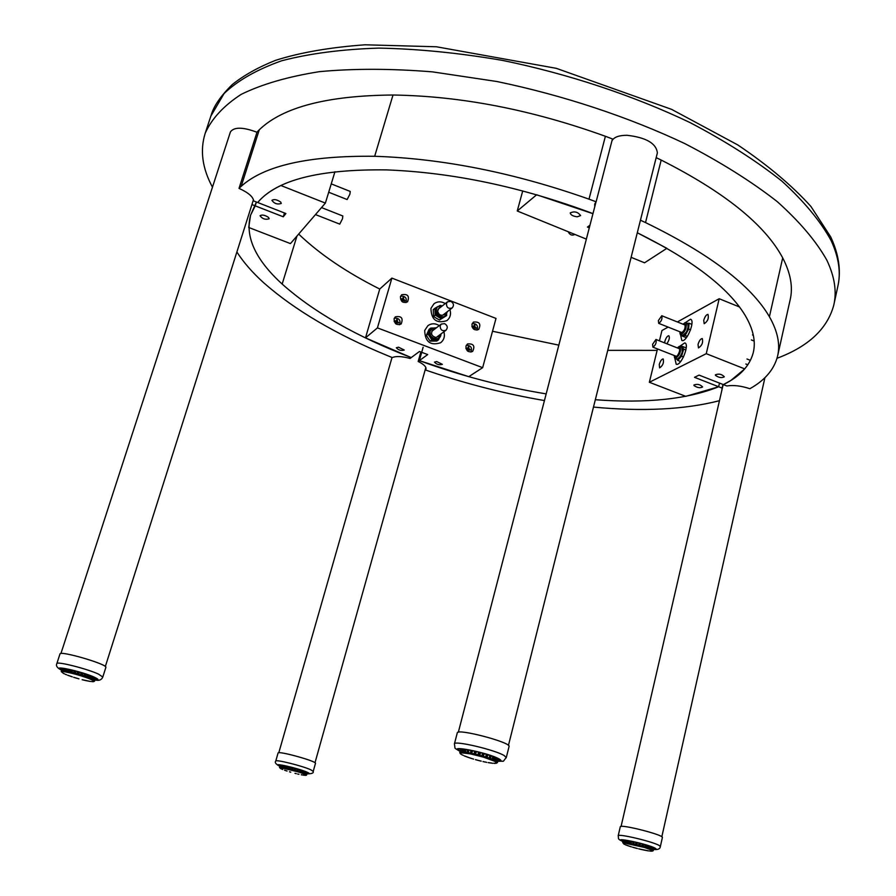 <?xml version="1.0" encoding="UTF-8"?>
<svg xmlns="http://www.w3.org/2000/svg" width="896" height="896" viewBox="0 0 896 896"><rect width="100%" height="100%" fill="white"/><g stroke="black" fill="none" stroke-linecap="round" stroke-linejoin="round"><path stroke-width="1.34" d="M777.011 358.288C808.315 346.573 827.221 328.955 833.706 305.435C836.976 291.816 834.68 276.718 826.829 260.142C816.178 241.203 799.635 221.682 777.19 201.578C751.419 181.474 720.63 162.142 684.824 143.595C628.23 116.85 562.901 95.2 496.843 81.502L432.51 71.87C391.216 68.533 353.528 68.466 319.458 71.658C288.131 76.597 262.069 84.157 241.282 94.315C223.731 105.683 211.702 118.664 205.206 133.246C199.842 150.27 202.261 168.246 212.464 187.163M574.896 234.438L574.874 234.45C572.029 235.838 569.789 234.92 568.165 231.706M508.435 745.438L657.373 152.88C656.253 143.349 646.139 137.491 627.021 135.285C618.923 135.307 613.894 137.166 611.934 140.862M658.392 320.578L658.683 323.344C661.416 321.44 662.446 318.898 661.774 315.728L658.392 320.578M652.602 344.299L652.893 347.133C655.648 345.206 656.667 342.664 655.962 339.472L652.602 344.299M446.41 303.498C446.555 307.653 448.493 309.12 452.222 307.899C454.227 305.424 453.768 303.24 450.867 301.37L447.53 301.795L446.41 303.498M440.16 325.808C440.294 329.941 442.221 331.43 445.95 330.254C448.022 327.757 447.586 325.55 444.64 323.646L441.347 324.05L440.16 325.808M331.251 183.87L350.235 191.442L349.922 194.118L347.133 199.55L328.698 192.226M321.518 207.581L342.821 215.981L342.507 218.714L339.752 224.123L315.47 214.581M257.006 132.261C243.006 126.986 234.147 126.862 230.429 131.891L230.406 131.958M594.742 206.797L594.698 204.109L596.12 201.79L588.997 199.158L605.394 136.282C531.888 109.794 461.093 96.04 392.997 95.021C327.309 95.558 282.733 107.15 259.28 129.786L257.085 132.003L239.019 188.384C248.248 192.562 253.131 196.739 253.646 200.928L257.712 202.518C276.584 179.928 319.502 169.053 386.467 169.893C453.264 172.48 522.099 187.051 592.973 213.618M588.997 199.158C514.562 172.85 443.117 158.558 374.674 156.285C308.683 155.534 264.186 165.547 241.17 186.346L239.019 188.384M605.394 136.282L612.438 138.936L596.12 201.79M656.174 157.651L661.181 160.059C724.427 192.046 764.938 224.661 782.701 257.902C790.731 273.392 793.184 287.47 790.07 300.138L777.806 355.107M631.12 257.331L644.549 262.797L666.893 248.315L637.302 232.758C692.261 260.086 728.168 287.526 744.99 315.09C753.278 329.056 756.022 341.634 753.211 352.834C749.638 366.072 739.682 376.667 723.341 384.608L726.813 385.963C733.544 384.922 741.227 385.84 749.862 388.718L752.562 387.139C765.99 378.986 774.301 368.749 777.504 356.418C780.427 344.624 777.728 331.397 769.406 316.725C751.005 285.219 709.71 253.837 645.523 222.578L640.45 220.214M722.949 384.451L722.109 388.102L718.659 386.747L719.51 383.107L718.659 386.747L694.49 377.317L699.059 375.11L723.341 384.608L730.845 380.475L744.733 368.894L706.261 353.685L649.365 382.278L685.787 396.357L718.67 386.758C687.568 399.224 646.453 403.547 595.325 399.728M721.706 391.026L722.109 388.102M593.477 407.086C642.656 411.723 684.645 409.595 719.466 400.691M607.746 350.347L657.126 350.37M546.179 393.882C503.037 386.837 460.757 375.76 419.362 360.629L423.136 347.211M492.531 331.262L558.835 345.139M421.702 352.307L419.362 360.629L418.174 361.48L420.851 351.994M418.174 361.48C423.774 364.291 426.373 366.811 425.981 369.062L425.41 369.958L430.774 371.795C468.171 384.373 506.061 393.96 544.443 400.568M425.981 367.942L425.41 369.958M236.88 251.978C243.466 262.293 252.426 272.574 263.771 282.834C294.829 310.162 335.966 334.387 387.195 355.499L392.314 357.582C395.909 355.97 401.822 356.261 410.077 358.445L411.242 357.582C356.854 336.739 313.835 312.234 282.162 284.066C255.416 259.605 244.888 236.667 250.555 215.23L256.413 202.014L255.203 205.845L251.933 204.557M298.659 234.069C319.502 254.038 346.528 272.362 379.736 289.038L365.49 337.882L411.23 357.582L419.474 351.478L427.706 354.57L419.362 360.629L468.765 376.656L482.653 367.662L377.429 327.891L365.49 337.882M715.557 375.458L715.4 374.83C718.872 373.486 721.84 374.147 724.315 376.802C721.84 378.168 718.928 377.72 715.557 375.458M694.086 385.627L693.918 385.011C697.301 383.746 700.19 384.406 702.61 386.971C700.235 388.248 697.39 387.8 694.086 385.627M659.254 364.515C660.374 360.931 661.685 359.072 663.186 358.938C664.059 362.667 662.872 365.646 659.624 367.875L659.254 364.515M698.029 344.445C699.205 340.659 700.627 338.699 702.285 338.565C703.259 342.507 701.994 345.621 698.477 347.906L698.029 344.445M703.741 320.32C704.939 316.512 706.362 314.541 708.019 314.395C708.96 318.326 707.672 321.429 704.178 323.691L703.741 320.32M664.63 342.899L664.866 341.354C665.997 337.758 667.318 335.888 668.819 335.731C669.906 337.49 669.256 340.166 666.859 343.773M685.462 322.605L690.491 319.234C695.666 320.555 686.549 342.854 681.822 340.469L680.523 334.6M679.728 346.282L684.779 342.888C690.01 344.198 680.982 366.587 676.189 364.202L674.845 358.322M668.114 327.096L661.954 330.523L659.445 340.85M657.474 348.925L649.365 382.278M677.376 321.955L719.186 298.726L706.261 353.685M719.186 298.726L739.48 306.97M436.755 361.57L442.366 364.347C439.253 365.243 436.632 364.504 434.482 362.118L436.755 361.57M398.518 347.189L404.242 350.045C401.106 350.941 398.451 350.168 396.312 347.749L398.518 347.189M394.094 318.786L395.36 316.814C401.498 315.773 403.435 318.158 401.162 323.971C396.637 325.539 394.274 323.814 394.094 318.786M465.976 346.136L467.488 343.952C473.57 343.459 475.272 345.957 472.606 351.456C468.283 352.666 466.077 350.896 465.976 346.136M472.002 324.195L473.446 322.09C479.472 321.496 481.208 323.96 478.666 329.47C474.354 330.747 472.125 328.989 472.002 324.195M400.456 296.677L401.654 294.784C407.736 293.664 409.696 296.005 407.557 301.818C403.032 303.442 400.669 301.739 400.456 296.677M449.971 309.646C451.237 314.171 450.229 317.822 446.925 320.611C436.632 323.915 431.301 319.838 430.931 308.403L433.978 303.766C437.494 301.28 441.258 301.224 445.278 303.565M443.901 331.778C445.099 336.336 444.002 339.998 440.63 342.754C430.326 345.934 425.018 341.824 424.715 330.434L427.918 325.64C431.502 323.198 435.288 323.187 439.298 325.606M379.736 289.038L391.877 278.107L377.429 327.891M391.877 278.107L496.003 318.416L482.653 367.662M268.576 217.448L269.17 218.781C265.429 219.934 262.382 218.915 260.053 215.734C262.069 214.469 264.914 215.04 268.576 217.448M280.683 202.07L281.277 203.459C277.424 204.702 274.299 203.661 271.925 200.334C274.019 198.979 276.942 199.562 280.683 202.07M283.282 216.798L255.203 205.845L250.555 215.23L248.741 227.483L290.45 243.6L325.382 203.101L280.918 185.517C270.771 190.378 263.032 196.034 257.701 202.507L285.914 213.539L283.282 216.798L284.469 212.979M334.947 171.73L325.382 203.101M577.214 216.798C572.88 216.216 570.562 214.928 570.248 212.901C574.47 211.008 577.909 211.904 580.586 215.589L577.214 216.798M589.288 227.83L587.451 227.08L589.96 225.21M592.95 213.696L536.648 194.768L517.25 210.986L586.354 239.109M522.726 190.915L517.25 210.986M397.51 322.65L398.653 322.459L397.578 322L397.32 319.894L396.021 321.339M397.32 319.894L396.67 319.648L396.312 320.981L394.262 320.79L394.542 321.563M396.57 322.728L396.166 321.406M394.162 321.462L395.282 321.798L395.562 323.59L398.653 322.459M395.707 323.187L396.805 322.605M396.133 324.038L396.424 323.064M394.307 318.192C399.056 317.923 400.837 320.107 399.627 324.722M403.861 300.642L404.97 300.44L403.357 298.939L403.648 297.886L402.338 299.342M403.648 297.886L402.998 297.64L402.64 298.95L400.602 298.76L400.87 299.533M402.864 300.72L402.483 299.41M400.725 298.85L401.923 301.482M402.494 301.918L403.11 300.586L404.79 301.078L404.97 300.44M402.024 301.19L403.11 300.586M400.624 296.195C405.283 295.904 407.075 298.032 406 302.602M475.037 327.97L476.168 327.802L475.126 327.354L474.846 325.27L473.547 326.715M474.846 325.27L474.219 325.035L473.85 326.39L471.923 326.166L472.091 326.827M474.096 328.07L473.637 326.749M473.11 327.197L473.85 326.39M472.114 326.906L473.245 328.731M473.782 329.213L474.41 327.936L475.989 328.429L476.168 327.802M473.357 328.406L474.41 327.936M472.293 323.456C476.75 323.602 478.33 325.83 477.019 330.12M469.011 349.821L470.176 349.653L468.597 348.174L468.854 347.11L467.566 348.544M468.854 347.11L468.227 346.875L467.846 348.253L465.898 348.018L466.099 348.768M468.138 349.91L467.645 348.578M467.846 348.253L467.051 349.082M466.054 348.757L466.894 349.014L467.219 350.672L470.176 349.653M467.365 350.235L468.429 349.787M467.757 351.165L468.026 350.269M466.312 345.274C470.859 345.475 472.416 347.738 470.971 352.072M682.64 335.507L686.47 332.125L688.442 326.01L687.646 323.4C688.8 328.496 687.154 332.539 682.674 335.53L682.629 335.507M687.422 323.31L689.069 323.243L688.643 329.101L685.126 335.474L682.046 335.978L681.934 335.238M682.046 335.978L686.381 337.702M685.126 335.474L687.355 336.37M688.643 329.101L690.558 329.862M689.069 323.243L691.88 324.363M683.984 324.587L684.846 324.397C685.664 327.97 684.51 330.803 681.374 332.898L680.859 332.158M684.208 324.677L684.958 324.464M681.475 332.931L681.083 332.248M674.475 357.56L675.203 358.534C679.694 355.522 681.33 351.467 680.109 346.349L681.923 347.066C683.155 352.184 681.52 356.238 677.018 359.251L679.235 358.131L682.226 352.498L681.946 347.077M681.251 346.797L682.013 346.27L683.704 349.115L681.565 356.194L677.734 360.382L676.715 359.128M681.565 356.194L683.514 356.966M683.704 349.115L685.91 349.989M677.734 360.382L680.68 361.536M682.013 346.27L686.224 347.928M678.272 348.275L679.134 348.085C680.221 349.798 679.594 352.386 677.253 355.835L675.707 356.619L675.181 355.88M675.808 356.642L675.405 355.97M678.496 348.365L679.258 348.152M437.17 307.048L435.21 311.606L438.334 316.814L444.595 316.669C439.186 321.171 431.48 311.147 437.181 307.048L437.819 306.533C432.118 310.643 439.835 320.678 445.234 316.176L447.272 311.718L444.584 316.68M439.51 305.659L440.933 305.446M446.667 314.474L446.645 315.571L441.134 318.73L435.243 315.112L434.874 308.325L437.461 306.824M434.874 308.325L433.25 309.613L433.608 316.389L436.408 318.304L439.488 319.995L446.645 315.571M435.243 315.112L433.608 316.389M441.134 318.73L439.488 319.995M445.334 313.219L444.214 314.653C440.888 316.086 438.693 314.899 437.64 311.102L439.029 307.91L440.653 307.194M438.984 307.944L440.574 307.261M445.245 313.275L444.181 314.686M431.054 328.989L429.498 330.96L430.08 336.874L435.322 339.763L438.659 338.509M439.41 337.938L438.469 339.83L431.883 339.92L427.997 334.04L430.707 328.093L432.522 327.992M430.707 328.093L429.083 329.336L426.373 335.272L428.176 338.307L430.248 341.13L436.834 341.04L438.469 339.83M431.883 339.92L430.248 341.13M427.997 334.04L426.373 335.272M441.134 333.838L438.334 338.766C431.906 340.48 428.96 337.882 429.498 330.96L431.066 328.989L430.136 330.467C429.598 337.4 432.544 340.01 438.984 338.296L441.112 333.85M439.141 335.317L437.987 336.75L435.87 337.456C431.458 336.09 430.461 333.57 432.891 329.896L434.549 329.213M432.846 329.93L434.47 329.269M439.051 335.384L437.954 336.773M61.701 669.973L60.122 668.562C59.898 666.557 84.414 672.739 93.677 677.04L97.205 679.392L95.088 679.694M102.805 677.006L105.851 667.408C108.315 664.507 59.987 650.306 59.976 653.957L56.84 663.611C55.664 665.862 57.266 668.069 61.622 670.208M86.778 680.747L89.376 681.285M77.157 678.328L78.814 678.81M89.51 681.251L82.141 679.706M78.949 678.866L75.421 677.802M73.797 677.32L76.989 678.306M72.318 676.861L70.515 676.256M72.128 676.749L69.07 675.662M69.261 675.808L67.67 675.226M66.539 674.778L65.24 674.251M63.314 673.355L64.21 673.691M62.922 672.974L61.286 671.642M61.286 671.261L62.25 668.259L61.275 671.306L62.126 671.776L62.63 668.293M61.746 671.821L62.709 671.731L62.306 670.958L63.246 671.742L63.773 668.416M62.507 671.619L64.792 671.16L65.027 671.922L65.587 668.707M63.829 671.317L66.338 672.123L66.035 671.362L67.234 671.574L67.368 672.314L68.018 669.166M66.819 668.931L66.338 672.123L68.97 672.638L68.746 671.877L70.157 672.19L70.168 672.907L70.93 669.816M69.518 669.491L68.97 672.638L71.994 673.333L71.87 672.594L73.427 672.986L73.315 673.658L74.189 670.622M72.632 670.219L71.994 673.333L75.275 674.173L75.275 673.467L76.899 673.915L76.664 674.554L77.661 671.552M76.026 671.104L75.275 674.173L78.669 675.125L78.792 674.453L80.427 674.946L80.058 675.55L81.178 672.582M79.542 672.101L78.669 675.125L82.018 676.155L82.275 675.517L83.832 676.021L83.35 676.592L84.594 673.658M83.026 673.154L82.018 676.155L85.187 677.208L85.568 676.603L86.99 677.107L86.397 677.634L87.741 674.722M86.318 674.229L85.187 677.208L88.021 678.227L88.514 677.667L89.734 678.149L89.062 678.63L90.496 675.741M89.275 675.282L88.021 678.227L90.395 679.19L90.989 678.664L91.952 679.09L91.347 679.582L92.736 676.637L91.974 679.101M91.773 676.234L90.395 679.19L92.221 680.03L92.893 679.549L93.106 680.333M93.688 677.051L92.221 680.03L92.758 680.355L94.371 677.354M94.976 677.645L93.834 680.994M94.36 680.781L93.979 681.43M94.058 681.442L93.453 681.666M93.856 681.61L92.826 681.52M93.184 681.598L91.728 681.542M92.501 681.688L93.901 681.419L92.781 680.344M90.597 681.498L89.555 681.251M460.13 751.128L458.338 749.426C458.002 746.514 491.109 754.286 498.523 758.901L500.17 760.514L497.795 761.074M506.274 757.579L509.051 746.547C511.773 742.571 457.195 728.146 457.285 732.861L457.274 732.906M484.982 761.936L486.573 762.328M484.658 761.947L483.011 761.566M477.411 760.166L475.418 759.606M475.63 759.707L479.237 760.648M473.637 759.114L469.952 757.982M473.502 759.091L466.771 756.885M470.098 758.016L468.541 757.512M466.917 756.93L465.338 756.213M465.506 756.381L464.072 755.81M462.862 755.149L461.944 754.802M460.466 753.816L461.205 754.23M459.782 752.528L460.533 753.838L459.794 752.741M460.208 753.458L460.723 748.866L459.984 752.427M461.261 752.685L460.522 753.054L460.006 752.203L460.835 752.931L461.216 748.877M461.821 748.91L461.003 751.979L461.574 752.886L461.037 751.968L462.157 752.819L462.549 748.966M462.806 752.181L463.277 752.853L462.829 751.979L463.915 752.058L464.206 752.92L464.654 749.19M466.066 749.392L465.181 752.226L465.707 753.099L465.338 752.226L466.704 752.416L466.883 753.267L467.253 752.55L467.432 749.616M469.146 749.918L468.194 752.696L468.709 753.57L468.429 752.707L470.03 752.998L470.075 753.816L470.579 753.155L470.747 750.232M472.685 750.635L471.654 753.368L472.136 754.242L471.979 753.39L473.749 753.782L473.648 754.566L474.264 753.939L474.443 751.027M476.538 751.52L475.418 754.208L475.854 755.082L475.832 754.264L477.68 754.723L477.434 755.474L478.15 754.88L478.374 751.979M480.502 752.528L479.696 756.067L479.808 755.272L481.656 755.787L481.264 756.493L482.059 755.944L482.35 753.043M484.434 753.637L483.202 756.269L483.47 757.131L483.728 756.381L485.486 756.918L484.971 757.59L485.811 757.064L486.192 754.163M488.13 754.768L486.875 757.4L487.032 758.24L487.424 757.534L489.026 758.083L488.387 758.699L489.25 758.195L489.731 755.294M491.434 755.888L490.179 758.542L490.202 759.349L490.728 758.688L492.083 759.203L491.355 759.797L492.229 759.293L492.8 756.381M494.211 756.918L492.845 760.402L493.483 759.774L494.547 760.256L493.752 760.805L494.626 760.312L495.286 757.355M496.328 757.803L494.85 761.342L495.578 760.76L496.306 761.174L495.835 761.678M497.717 758.464L496.608 762.451M497.112 762.25L496.037 763.302M496.496 763.213L493.965 763.258M495.712 763.235L494.906 763.392M492.699 763.28L491.277 763.09M491.456 763.034L489.787 762.899M489.944 762.922L488.152 762.63M481.253 761.118L477.21 760.144M279.866 766.136L278.522 765.117C278.186 763.605 300.283 769.115 306.835 772.184L308.739 773.461L307.048 773.629M307.003 773.786C311.718 773.898 313.79 773.102 313.219 771.411L315.47 763.37C317.218 761.365 277.838 750.478 278.062 753.032L275.766 761.062C274.501 762.462 275.856 764.21 279.821 766.293M298.95 774.267L297.64 773.998M296.307 773.662L294.974 773.338M290.786 772.195L289.486 771.781M287.067 771.064L285.667 770.605M282.587 769.418L281.803 769.16M280.504 768.544L281.109 768.779M279.518 767.502L280.437 768.354M280.224 767.726L279.53 767.29L280 767.838L280.314 764.96M281.109 767.637L279.989 767.144L280.683 767.771L280.997 765.038M281.613 765.117L281.355 767.816L282.262 765.229M282.554 767.368L283.125 765.374L282.509 767.368L283.629 768.13L284.043 765.542M285.186 765.778L284.85 768.365L284.626 767.738L286.104 768.062L286.261 766.002M287.582 766.304L287.179 768.858L287.034 768.253L288.646 768.645L288.803 766.595M290.27 766.954L289.766 769.474L289.722 768.891L291.39 769.328L291.57 767.278M293.104 767.693L292.51 770.19L292.555 769.619L294.213 770.101L294.437 768.051M295.96 768.488L295.053 770.336L296.722 770.806L296.374 771.288L297.27 768.869M298.726 769.306L297.92 771.758L299.522 771.848L299.936 769.686M301.258 770.112L300.306 771.96L301.773 772.442L301.269 772.856L302.333 770.47M303.453 770.874L302.512 772.733L303.778 773.181L303.218 773.573L304.338 771.187M305.234 771.523L304.147 773.965L305.077 774.144M306.499 772.038L305.816 774.738M307.227 772.363L305.995 774.95L307.373 772.442L306.678 774.85M306.354 775.096L305.738 775.376L306.365 775.23M304.091 775.264L303.33 775.096M302.322 774.995L301.302 774.749M623 841.411L621.477 840.246C621.029 838.23 649.802 845.074 654.651 848.142L655.491 848.938M653.565 849.43C657.854 849.946 660.106 848.994 660.352 846.563L662.379 837.536C664.261 835.016 619.909 823.726 620.278 826.806L620.267 826.829M641.883 849.576L644.605 850.192M647.438 850.64L638.658 848.848M635.69 848.064L637.235 848.467M637.358 848.523L634.155 847.627M635.578 848.053L632.598 847.213M632.699 847.235L634.323 847.706M631.4 846.854L629.843 846.373M629.933 846.395L628.578 845.891M628.757 846.014L627.413 845.555M627.514 845.589L626.36 845.085M626.427 845.163L625.43 844.794M624.557 844.334L623.93 844.099M622.72 842.666L623.336 839.966L623.246 843.237L623.437 839.966M623.47 843.091L624.165 840.022M624.4 842.946L625.005 842.475L625.296 843.17L625.531 840.179M626.517 840.314L625.99 842.576L627.189 843.394L627.491 840.47M628.746 840.694L628.522 843.606L628.242 842.912L629.552 843.786L629.888 843.237L629.944 840.918M631.422 841.21L631.12 844.088L630.918 843.405L632.285 844.323L632.722 843.808L632.789 841.501M634.424 841.859L633.618 844.01L634.021 844.704L633.92 844.043L635.387 844.379L635.275 844.995L635.88 842.195M637.605 842.621L636.742 844.738L637.09 845.432L637.101 844.794L638.613 845.174L638.378 845.757L639.106 842.99M640.83 843.45L639.923 845.544L640.203 846.238L640.326 845.634L641.805 846.037L641.458 846.586L642.298 843.853M643.944 844.312L643.205 847.09L643.451 846.507L645.03 847.09M646.386 845.04L645.982 847.93L646.33 847.381L644.829 846.922L645.333 844.715M646.834 845.174L646.33 847.381L647.55 847.784L647.024 848.277L648.054 845.566M649.342 845.992L648.402 848.109L648.39 848.747L649.846 848.602L649.253 849.061L650.362 846.339M651.381 846.72L650.328 849.486L650.866 848.994L651.426 849.643M652.859 847.291L651.717 850.114L652.322 849.666L652.288 850.36M653.722 847.672L652.725 850.797M652.445 851.054L651.762 851.189M652.042 851.166L651.403 851.11M651.336 851.099L649.69 850.965M650.53 851.133L651.426 851.11M648.558 850.898L646.117 850.483M638.803 848.859L641.682 849.565M210.874 116.032L224.078 93.531C237.72 80.483 256.906 69.574 281.613 60.794C309.389 53.525 341.779 49.291 378.75 48.104C417.861 48.843 459.211 52.954 502.779 60.446C568.624 73.998 633.696 95.659 690.021 122.573C725.648 141.266 756.269 160.776 781.872 181.115C804.171 201.488 820.579 221.301 831.107 240.554C838.858 257.421 841.075 272.81 837.749 286.731L834.075 303.733M259.28 129.786L241.17 186.346M392.997 95.021L374.674 156.285M661.181 160.059L645.523 222.578M782.701 257.902L769.406 316.725M282.162 284.066L296.957 236.051M398.474 322.426L398.306 323.019M396.626 319.827L397.242 320.062M394.218 321.474L394.386 320.88M397.04 320.958L396.122 321.474M404.79 300.418L404.634 301M402.954 297.819L403.558 298.054M403.357 298.939L402.45 299.477M402.763 301.034L401.968 301.515M475.989 327.768L475.832 328.35M474.186 325.203L474.768 325.438M474.589 326.323L473.603 326.827M474.018 328.406L473.29 328.776M475.126 327.354L474.51 327.902M469.997 349.619L469.84 350.213M468.182 347.054L468.776 347.278M468.597 348.174L467.611 348.656M469.134 349.205L468.485 349.765M680.154 333.85L680.859 334.813C685.339 331.811 686.986 327.768 685.821 322.672L684.656 322.896M683.088 324.229L684.992 322.784C690.066 322.795 679.504 341.701 679.963 331.811L680.859 334.813L682.674 335.53M677.342 347.906L680.109 346.349L678.933 346.573M677.365 347.917C685.765 340.054 674.845 366.923 674.274 355.522M442.59 305.682L437.819 306.533L442.613 305.67M447.126 311.83C444.136 326.29 427.773 305.133 442.445 305.794M436.531 327.712L431.704 328.496L436.542 327.701M440.966 333.962C440.866 342.742 426.832 338.206 430.427 330.523L432.858 328.082L436.374 327.824M95.032 679.862C99.131 680.198 98.885 679.302 94.282 677.163C81.424 671.227 49.773 664.451 61.645 670.141M63.392 670.947L64.154 671.272M95.01 679.941C98.952 680.949 101.55 679.974 102.805 677.029L98.47 674.094C87.024 668.73 56.56 661.046 56.84 663.589M82.242 679.75L86.565 680.77M61.443 671.104L62.362 668.27L61.443 671.093L62.07 671.944M63.146 668.349L62.63 671.709M64.658 668.55L63.84 671.093M94.472 680.557L95.346 677.835L94.483 680.568L93.632 680.926M94.674 680.994L93.811 681.229M94.685 680.96L95.626 677.992L94.685 680.982M95.581 677.97L94.416 680.714M66.696 668.909L66.158 672.045M62.25 671.104L63 668.326M63.762 671.16L64.198 668.483M65.89 671.429L65.262 671.272L66.058 668.786M66.741 668.909L65.946 671.35M68.555 671.854L69.339 669.446L68.555 671.877L67.726 671.709L68.51 669.267M72.363 670.152L71.59 672.56L70.65 672.336L71.422 669.928M75.678 671.014L74.906 673.4L73.898 673.131L74.67 670.746M79.139 671.978L78.366 674.363L77.336 674.061L78.098 671.675M82.578 673.008L81.805 675.394L80.797 675.08L81.558 672.694M85.848 674.072L85.075 676.469L84.123 676.144L84.896 673.758M88.805 675.102L88.032 677.522L87.181 677.23L87.965 674.8L86.912 677.555M89.846 678.205L90.619 675.786M91.314 676.054L90.53 678.518L89.846 678.283M93.285 676.861L91.986 679.235M93.542 679.941L94.405 677.376M94.629 677.477L93.531 680.053M497.739 761.298C501.491 761.421 502.006 760.682 499.307 759.058C488.645 752.651 445.278 744.195 460.074 751.341M495.421 761.096L496.003 761.163M497.717 761.398C506.195 760.592 501.446 762.888 506.262 757.624L504.258 755.608C495.13 749.851 453.981 740.208 454.418 743.893C455.582 750.254 453.376 746.883 460.051 751.453M486.685 762.362L483.146 761.622M461.518 752.83L470.075 753.816L483.47 757.131L494.85 761.342L496.619 762.765L495.331 763.168M460.006 752.203L460.869 748.866L460.006 752.203L460.712 753.122M463.59 749.067L462.818 752.046M496.294 761.219L497.067 758.15M497.28 761.925L498.098 758.666L497.28 761.936L496.272 762.406M497.47 762.384L498.366 758.811L497.202 762.126M460.981 752.158L461.619 748.899M461.798 748.91L461.026 752.013M462.728 752.136L463.03 749M465.17 752.326L464.442 752.181L465.192 749.269M465.92 749.37L465.472 752.987M465.965 749.381L465.226 752.214M468.182 752.741L467.253 752.55L467.981 749.706M468.194 752.696L468.922 749.874L468.294 753.267M472.371 750.568L471.654 753.368L470.579 753.155L471.296 750.344M476.123 751.419L475.418 754.208L474.264 753.939L474.981 751.15M480.032 752.405L479.326 755.182L478.15 754.88L478.867 752.102M483.918 753.48L483.202 756.269L482.059 755.944L482.765 753.155M487.592 754.6L486.875 757.4L485.811 757.064L486.528 754.264M489.25 758.184L489.955 755.373L488.958 758.598M490.907 755.698L490.179 758.542L489.238 758.229M492.206 759.259L492.923 756.426M493.696 756.717L492.968 759.618L492.206 759.371M494.558 760.256L495.298 757.355M495.869 757.602L494.581 760.435M497.325 758.274L496.272 761.365M307.014 773.741C309.982 774.054 310.094 773.573 307.362 772.307C298.178 768.051 269.461 761.768 279.832 766.248M285.869 768.488L286.474 768.69M287.392 768.981L299.398 772.285M313.219 771.411L310.878 769.821C302.792 765.99 275.341 759.147 275.766 761.062M281.355 767.816L298.962 772.083L305.346 774.525L306.074 775.242L304.909 775.286M284.626 770.19L286.91 770.974M279.53 767.29L280.202 764.949L279.53 767.29L280.146 768.006M279.978 767.155L280.594 764.994L280.437 767.816M305.301 773.864L305.883 771.792M305.603 774.704L306.902 772.218M279.955 767.256L280.582 764.994M280.963 767.267L281.322 765.083M281.019 767.178L281.568 765.117M282.486 767.435L282.632 765.285M284.48 767.76L283.864 767.626L284.435 765.621M284.48 767.726L285.051 765.744L284.659 768.264M286.843 768.533L287.392 766.259L286.832 768.23L286.104 768.062L286.664 766.091M290.002 766.886L289.453 768.846L288.646 768.645L289.206 766.685M292.779 767.603L292.23 769.552L291.39 769.328L291.939 767.379M295.602 768.387L295.053 770.336L294.213 770.101L294.762 768.141M298.334 769.194L297.786 771.154L296.979 770.907L297.539 768.947M300.866 769.989L300.306 771.96L299.578 771.725L300.138 769.754L299.522 771.848M301.896 772.486L302.456 770.515L301.482 772.878M303.083 770.739L302.512 772.733L301.896 772.531M303.822 773.203L304.394 771.21L303.33 773.595M304.875 771.389L303.845 773.282M306.197 771.915L305.323 773.931M306.97 772.251L306.286 774.458M653.576 849.374C656.286 849.576 656.858 849.218 655.301 848.288C648.144 843.987 610.322 836.147 622.966 841.557M627.29 843.192L628.118 843.461M650.854 849.038L651.515 849.139M660.352 846.563L659.333 845.566C653.374 841.714 617.624 833.246 618.195 835.789L618.195 835.811C619.046 839.037 616.728 838.522 622.955 841.613M624.277 842.453L624.781 840.09L624.691 843.136L644.381 847.437L651.717 850.114L652.635 850.976L651.078 851.054M624.691 843.136L623.426 843.438M623.157 842.453L623.728 839.989L623.706 843.181M651.616 849.363L652.142 847.011M652.792 849.923L653.341 847.504L652.792 849.923M653.307 850.394L653.901 847.762L653.307 850.55M624.221 842.531L624.523 840.056M625.89 842.654L625.946 840.235M626.483 840.314L625.957 842.576M628.085 842.957L627.413 842.811L627.928 840.549M628.096 842.901L628.6 840.661L628.309 843.506M630.694 843.405L629.888 843.237L630.403 840.997M630.706 843.382L631.21 841.165L630.739 843.752M634.133 841.792L633.618 844.01L632.722 843.808L633.226 841.59M637.246 842.531L636.742 844.738L635.802 844.502L636.306 842.296M640.427 843.338L639.923 845.544L638.971 845.298L639.475 843.091M643.518 844.189L643.014 846.406L642.107 846.149L642.611 843.931M645.053 847.011L645.557 844.794L645.053 847.011M647.696 847.851L648.2 845.611L647.282 848.277M648.917 845.846L648.402 848.109L647.696 847.896M649.902 848.624L650.418 846.362L649.387 849.072M650.978 846.563L649.925 848.714M652.501 847.146L651.638 849.453M653.43 847.538L652.77 850.058M652.053 850.987L653.251 850.718L653.934 847.773L653.307 850.382L652.389 850.741M838.13 284.973C841.109 269.976 838.634 253.949 830.693 236.891L810.902 206.438C792.165 185.674 767.816 165.178 737.834 144.962L671.563 109.346L556.293 68.331L436.43 46.771L365.042 44.8C329.974 47.354 300.171 52.528 275.643 60.312C258.451 67.144 243.97 75.23 232.221 84.594C220.83 95.85 213.819 105.997 211.198 115.046L205.206 133.246M596.019 201.891L458.338 732.234M685.35 325.136L661.797 315.739M682.237 332.707L658.683 323.344M679.661 348.824L655.984 339.483M676.57 356.429L652.893 347.133M723.195 384.552L621.074 826.437M764.926 377.653L661.819 836.797M443.106 314.933L452.222 307.899M437.954 309.322L447.53 301.795M436.878 336.997L445.95 330.254M431.782 331.307L441.347 324.05M392.022 357.47L278.802 752.752M425.835 367.506L315 762.742M230.429 131.891L60.928 653.531M253.467 199.73L105.325 666.534M753.211 352.834L753.48 351.646M745.853 364L747.858 364.795M746.995 359.005L749.885 360.158M751.341 339.931L753.424 340.771M752.483 334.947L753.346 335.283M396.312 320.981L395.685 321.776M402.64 298.95L402.013 299.768M683.054 324.218L685.182 322.616L687.624 323.389M677.018 359.251L675.203 358.534L674.251 355.51M75.6 677.891L73.674 677.298M69.07 675.674L70.538 676.267M63.123 668.338L62.272 670.97M64.602 668.539L64.154 671.81M68.544 671.866L68.645 672.426M90.642 675.786L89.309 678.664M92.814 676.67L91.347 679.582M89.387 681.218L90.44 681.486M91.414 681.486L92.243 681.677M63.493 673.445L64.389 673.758M65.352 674.307L66.483 674.666M67.76 675.259L69.104 675.685M457.285 732.861L454.418 743.893M468.35 757.355L465.304 756.213M463.512 749.056L463.154 752.808M492.957 756.437L491.624 759.808M495.365 757.389L493.909 760.827M497.101 758.162L496.339 761.208L495.499 761.701M497.325 762.72L496.205 762.899M491.501 763.034L488.376 762.574M491.322 763L492.509 763.269M493.674 763.202L494.603 763.403M460.835 754.13L461.541 754.365M462.19 754.936L463.142 755.238M464.229 755.888L465.45 756.258M479.416 760.726L480.984 761.118M297.696 774.021L298.738 774.267M289.632 771.859L290.741 772.184M284.558 770.168L285.69 770.616M283.08 765.363L282.778 767.973M305.928 771.803L304.774 774.222M306.32 774.368L306.925 772.229M301.235 774.738L302.232 774.984M303.162 775.062L303.968 775.253M304.606 775.23L305.234 775.365M280.683 768.645L281.322 768.846M281.904 769.216L282.733 769.474M295.053 773.371L296.173 773.651M620.278 826.806L618.195 835.789M628.813 846.037L631.232 846.754M626.315 845.074L628.645 845.914M626.427 840.302L626.237 843.237M652.187 847.022L651.022 849.766M652.803 849.946L652.053 850.338M644.784 850.17L646.072 850.483M647.36 850.629L648.446 850.875M649.477 850.931L650.373 851.122M624.131 844.211L624.848 844.435M625.554 844.85L626.483 845.13"/></g></svg>
